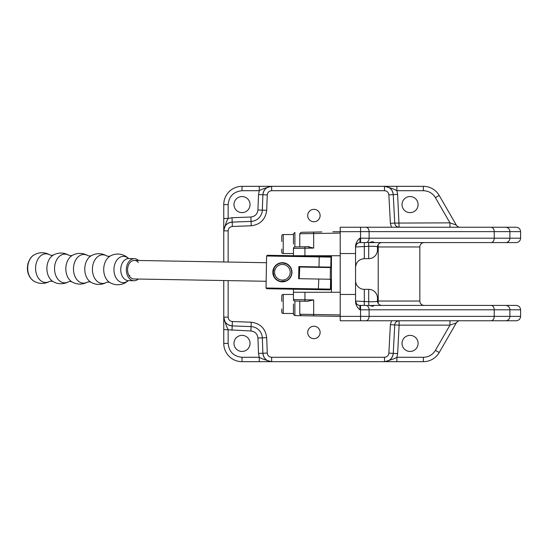 <?xml version="1.0" encoding="UTF-8"?>
<svg xmlns="http://www.w3.org/2000/svg" width="548" height="548" viewBox="0 0 548 548"><rect width="100%" height="100%" fill="white"/><g stroke="black" fill="none" stroke-linecap="round" stroke-linejoin="round"><path stroke-width="0.82" d="M281.768 241.51L281.768 236.01A1.459 1.459 0 0 1 283.227 234.544L283.227 253.546A1.459 1.459 0 0 1 281.768 252.08L281.768 249.107L281.768 252.08A1.459 1.459 0 0 0 283.227 253.546L293.454 253.546M293.454 244.045L293.454 233.873L293.454 234.544L283.227 234.544A1.459 1.459 0 0 0 281.768 236.01L281.768 238.983L281.768 236.01A1.459 1.459 0 0 1 283.227 234.544M281.768 301.427L281.768 295.92A1.459 1.459 0 0 1 283.227 294.454L283.227 313.456A1.459 1.459 0 0 1 281.768 311.99L281.768 309.017L281.768 311.99A1.459 1.459 0 0 0 283.227 313.456L293.454 313.456L293.454 314.127L293.454 303.955M293.454 294.454L283.227 294.454M281.768 295.92L281.768 298.893M281.768 311.99A1.459 1.459 0 0 0 283.227 313.456M281.768 236.01L281.768 238.983M402.026 343.411A8.035 8.035 0 0 1 410.062 335.369A8.035 8.035 0 0 1 418.097 343.411A8.035 8.035 0 0 1 410.062 351.446A8.035 8.035 0 0 1 402.026 343.411M402.026 204.589A8.035 8.035 0 0 1 410.062 196.554A8.035 8.035 0 0 1 418.097 204.589A8.035 8.035 0 0 1 410.062 212.631A8.035 8.035 0 0 1 402.026 204.589M233.982 343.411A8.035 8.035 0 0 1 242.017 335.369A8.035 8.035 0 0 1 250.052 343.411A8.035 8.035 0 0 1 242.017 351.446A8.035 8.035 0 0 1 233.982 343.411M233.982 204.589A8.035 8.035 0 0 1 242.017 196.554A8.035 8.035 0 0 1 250.052 204.589A8.035 8.035 0 0 1 242.017 212.631A8.035 8.035 0 0 1 233.982 204.589M520.6 316.374L509.9 316.374A4.384 4.384 90 0 1 505.516 320.758L516.216 320.758C518.86 320.484 520.319 319.018 520.6 316.374L520.6 309.798C520.319 307.154 518.86 305.695 516.216 305.414L372.729 305.414L372.729 306.27L369.092 305.414M378.209 305.414L424.234 305.414A4.384 4.384 0 0 1 419.85 301.03L419.85 246.97A4.384 4.384 0 0 1 424.234 242.586A4.384 4.384 0 0 0 419.85 246.97L377.476 246.97L377.476 249.888A8.768 8.768 0 0 1 368.708 258.656L364.324 258.656C359.002 259.177 356.077 262.102 355.556 267.424M313.915 326.238A6.213 6.213 0 0 0 307.702 332.451A6.213 6.213 0 0 0 313.915 338.657A6.213 6.213 0 0 0 320.121 332.451A6.213 6.213 0 0 0 313.915 326.238M313.915 209.343A6.213 6.213 0 0 0 307.702 215.549A6.213 6.213 0 0 0 313.915 221.762A6.213 6.213 0 0 0 320.121 215.549A6.213 6.213 0 0 0 313.915 209.343M369.537 242.367L372.729 241.73L372.729 242.586L368.708 242.586L368.708 246.292L369.304 246.292L355.556 246.97L356.652 244.066L358.426 242.853M368.845 305.414L368.708 301.708C374.428 301.832 377.346 301.606 377.476 301.03A4.384 4.384 0 0 0 381.86 305.414L374.524 305.414L372.729 306.27M505.516 320.758L340.212 320.758L340.212 316.374L301.201 315.696L313.668 315.915L313.668 314.449L299.763 314.237L340.212 314.915L340.212 292.269L304.941 292.269L304.941 299.77L313.668 299.927L307.435 301.277L294.893 301.058L294.893 315.586L293.523 314.573M365.9 320.758A4.384 3.206 -90 0 0 369.105 316.374L360.557 316.374L360.557 320.758L460.08 320.758A4.384 4.384 0 0 0 456.285 322.95L449.963 325.142L449.963 320.758M520.6 238.202L509.9 238.202A4.384 4.384 90 0 1 505.516 242.586L516.216 242.586C518.86 242.305 520.319 240.846 520.6 238.202L520.6 231.626C520.319 228.982 518.86 227.516 516.216 227.242L340.212 227.242L340.212 253.546L355.556 253.546L355.556 302.208C355.967 305.25 357.426 307.777 359.94 309.798L360.557 309.798L360.557 316.374L340.212 316.374L340.212 294.454L355.556 294.454M391.532 320.758L390.368 324.683L394.745 324.916L393.252 353.364L394.745 324.916A4.384 4.384 0 0 1 396.958 321.334L399.122 320.758A4.384 4.384 0 0 0 398.499 320.806M398.197 320.861A4.384 4.384 0 0 0 397.403 321.107M397.17 321.217A4.384 4.384 0 0 0 396.958 321.334L395.896 320.758M456.285 322.95L439.201 352.542A18.269 18.269 0 0 1 423.385 361.673L242.017 361.673A18.269 18.269 0 0 1 223.755 343.411L223.755 280.535M223.755 261.971L223.755 204.589A18.269 18.269 0 0 1 242.017 186.327L423.385 186.327A18.269 18.269 0 0 1 439.201 195.458L456.285 225.05A4.384 4.384 0 0 0 460.08 227.242M368.708 258.656L368.708 246.292C374.428 246.168 377.346 246.395 377.476 246.97A4.384 4.384 0 0 1 381.86 242.586L372.729 242.586M362.214 242.586L360.385 242.586M360.242 242.586L359.454 242.613M505.516 242.586L374.524 242.586L372.729 241.73M366.612 242.586L359.94 242.586A4.384 4.384 0 0 0 355.556 246.97M366.763 242.586L365.872 242.586M368.441 242.586L367.879 242.586L368.441 242.586M364.79 305.414L364.043 305.414M359.406 305.387L365.721 305.414M368.441 305.414L367.879 305.414L368.441 305.414M361.283 305.414L362.214 305.414M364.934 305.414L366.763 305.414M367.694 305.421L368.592 305.414M372.729 305.414L369.537 305.633M407.623 305.414L406.554 305.414M397.451 320.758A2.192 1.528 60.4 0 1 396.958 321.334M332.883 231.749L360.557 231.626L360.557 238.202L359.94 238.202C357.426 240.223 355.967 242.75 355.556 245.792L355.556 253.546M259.252 361.673L259.252 357.289L242.017 357.289L242.017 361.673M242.017 357.289C233.647 356.406 229.023 351.782 228.139 343.411L228.139 329.54C226.728 327.204 225.269 323.073 223.755 317.134A8.768 8.768 0 0 0 232.194 325.896L251.066 326.608A11.693 11.693 0 0 1 262.314 337.849L262.889 353.234A8.768 8.768 0 0 0 271.65 361.673C265.712 360.159 261.581 358.7 259.252 357.289L258.512 353.398L257.93 338.013C257.396 333.869 255.053 331.526 250.902 330.985L223.755 329.54M396.896 361.673L396.896 357.289C394.567 358.7 390.436 360.159 384.497 361.673A8.768 8.768 0 0 0 393.252 353.364C392.532 358.447 389.614 361.214 384.497 361.673L384.497 357.289L271.65 357.289L271.65 361.673C266.479 361.2 263.561 358.385 262.889 353.234A8.768 8.768 0 0 0 271.65 361.673C266.479 361.2 263.561 358.385 262.889 353.234L258.512 353.398M223.755 218.46L228.139 218.46L228.139 204.589L223.755 204.589M228.139 262.047L228.139 230.866L223.755 230.866C225.269 224.927 226.728 220.796 228.139 218.46L232.03 217.72L232.194 222.104A8.768 8.768 0 0 0 223.755 230.866C224.228 225.687 227.043 222.769 232.194 222.104L251.066 221.392L232.194 222.104A8.768 8.768 0 0 0 223.755 230.866C224.228 225.687 227.043 222.769 232.194 222.104L232.359 226.482L251.231 225.776C260.348 224.577 265.499 219.426 266.691 210.316L267.273 194.93C267.602 192.355 269.068 190.944 271.65 190.711L384.497 190.711L384.497 186.327C390.436 187.841 394.567 189.3 396.896 190.711L423.385 190.711L423.385 186.327M228.139 204.589C229.023 196.218 233.647 191.595 242.017 190.711L259.252 190.711L259.252 186.327M396.896 186.327L396.896 190.711L397.636 194.403L393.252 194.636A8.768 8.768 0 0 0 384.497 186.327C389.614 186.786 392.532 189.553 393.252 194.636A8.768 8.768 0 0 0 384.497 186.327C389.614 186.786 392.532 189.553 393.252 194.636L394.745 223.084L390.368 223.317L391.532 227.242M267.273 194.93L262.889 194.766C263.561 189.615 266.479 186.799 271.65 186.327A8.768 8.768 0 0 0 262.889 194.766L262.314 210.151L262.889 194.766L258.512 194.602L259.252 190.711C261.581 189.3 265.712 187.841 271.65 186.327A8.768 8.768 0 0 0 262.889 194.766C263.561 189.615 266.479 186.799 271.65 186.327L271.65 190.711M449.963 227.242L449.963 222.858L456.285 225.05M397.636 194.403L399.122 227.242L396.958 226.667A4.384 4.384 0 0 1 394.745 223.084L449.963 222.858L435.407 197.65L439.201 195.458M374.325 246.353L376.038 246.429L374.325 246.353M359.317 242.627L359.94 242.586L359.317 242.627M364.324 258.656L364.324 242.586M364.269 301.708L363.735 301.708L364.269 301.708M376.914 301.462L376.161 301.564L376.914 301.462M375.092 301.626L374.325 301.647L375.092 301.626M356.652 303.928L355.556 301.03L368.708 301.708L368.708 289.344A8.768 8.768 0 0 1 377.476 298.112L377.476 301.03L419.85 301.03L419.85 246.97M355.83 302.551L355.693 302.106M355.556 301.03A4.384 4.384 0 0 0 359.94 305.414L359.94 309.798M271.65 357.289C269.068 357.056 267.602 355.645 267.273 353.07L266.691 337.684C265.499 328.574 260.348 323.423 251.231 322.224L232.359 321.518L232.194 325.896C227.043 325.231 224.228 322.313 223.755 317.134A8.768 8.768 0 0 0 232.194 325.896C227.043 325.231 224.228 322.313 223.755 317.134L228.139 317.134L228.139 280.61M395.896 227.242L396.958 226.667A2.192 1.528 119.6 0 1 397.451 227.242M377.476 246.97L377.476 249.888L377.476 246.97M368.708 289.344L364.324 289.344A8.768 8.768 0 0 1 355.556 280.576M377.476 298.112L377.476 301.03M258.512 194.602L257.93 209.987L262.314 210.151A11.693 11.693 0 0 1 251.066 221.392L251.231 225.776M358.426 305.147L357.529 304.695M363.899 305.414L362.961 305.414L363.899 305.414M362.07 305.414L359.94 305.414M364.79 242.586L365.721 242.586L364.79 242.586M330.437 267.561L330.239 279.247L330.437 267.561L299.475 267.02M299.763 267.027L299.27 278.706L299.482 266.581M273.199 272.116C274.548 278.555 274.514 278.555 273.116 272.116C274.74 265.732 274.767 265.732 273.199 272.116M282.535 281.843A9.569 9.569 91 0 1 278.103 280.501M291.954 272.445A9.569 9.569 91 0 1 282.22 281.843A9.569 9.569 91 0 1 272.815 272.109A9.569 9.569 91 0 1 282.556 262.704A9.569 9.569 91 0 1 291.954 272.445M331.444 257.128L330.978 257.122L330.807 267.129L319.011 266.924L319.189 256.916L266.595 255.998L266.033 287.995L330.951 289.125L331.122 279.261L330.595 279.254L330.423 289.118L329.684 289.837L266.76 288.734L266.033 287.995M330.266 256.375L330.978 257.122L319.189 256.916L318.909 256.176L330.78 256.389L331.444 257.067M331.444 260.553L331.334 267.136L330.807 267.129M266.595 255.998L267.342 255.279L318.909 256.176M330.951 289.125L329.684 289.837M330.595 279.254L318.799 279.048L318.32 289.639M318.799 279.048L298.639 278.699L298.852 266.568L319.011 266.924M278.391 263.903A9.569 9.569 91 0 1 282.871 262.718M340.212 292.269L340.212 233.085L313.668 233.551L313.668 232.085L301.201 232.304L321.882 231.941M320.491 316.032L332.883 316.251M309.278 246.689L299.763 246.853L299.763 233.763L301.201 232.304M300.242 267.034A15.344 15.344 0 0 1 300.475 266.602M327.601 267.075A15.344 15.344 0 0 1 327.82 267.513M293.454 289.2L293.454 292.269L304.941 292.269M307.435 301.277L304.941 301.236L304.941 299.77L293.454 299.598L293.454 292.269M293.454 313.456L293.454 314.127M293.454 255.731L293.454 248.402L304.941 248.23L304.941 255.731L293.454 255.731M293.454 234.544L293.454 233.873L294.893 232.414L293.454 233.873M304.941 255.731L340.212 255.731M308.325 301.29L299.763 301.147L299.763 314.237L301.201 315.696L307.339 315.806L294.893 315.586M313.668 248.073L304.941 248.23L304.941 246.764L294.893 246.943L307.435 246.723L313.668 248.073L313.668 233.551L299.763 233.763M304.941 301.236L294.893 301.058A1.459 1.459 0 0 1 293.454 299.598L294.18 300.859M331.444 255.731L331.444 292.269M326.998 267.499A14.611 14.611 0 0 0 326.772 267.061A14.611 14.611 0 0 1 326.998 267.499M301.304 266.616A14.611 14.611 0 0 0 301.058 267.047A14.611 14.611 0 0 1 301.304 266.616M294.893 246.943A1.459 1.459 0 0 0 293.454 248.402A1.459 1.459 0 0 1 294.893 246.943L294.893 232.414M325.327 267.472A13.152 13.152 0 0 0 325.06 267.027M303.01 266.643A13.152 13.152 0 0 0 302.729 267.075M50.012 254.998A15.344 15.344 0 0 0 33.579 255.252L33.579 255.252A14.097 10.056 91 0 0 29.969 259.211A14.097 10.056 91 0 0 31.38 279.021A14.097 10.056 91 0 0 33.14 280.603A15.344 15.344 0 0 0 49.553 281.432L49.553 281.432A14.337 10.227 -89 0 1 39.34 279.35A14.337 10.227 -89 0 1 37.901 259.197A14.337 10.227 -89 0 1 50.012 254.998L51.69 255.389L53.382 255.053A14.337 10.227 -89 0 0 49.197 259.396A14.337 10.227 -89 0 0 50.635 279.549A14.337 10.227 -89 0 0 52.923 281.494L52.923 281.494A15.344 15.344 0 0 0 68.493 281.761L68.493 281.761A14.337 10.227 -89 0 1 58.287 279.679A14.337 10.227 -89 0 1 56.848 259.526A14.337 10.227 -89 0 1 68.959 255.327L70.637 255.717L72.329 255.389A14.337 10.227 -89 0 0 68.144 259.725A14.337 10.227 -89 0 0 69.582 279.877A14.337 10.227 -89 0 0 71.87 281.823L71.87 281.823A15.344 15.344 0 0 0 87.44 282.097L87.44 282.097A14.337 10.227 -89 0 1 77.227 280.014A14.337 10.227 -89 0 1 75.788 259.862A14.337 10.227 -89 0 1 87.899 255.656L89.577 256.046L91.269 255.717A14.337 10.227 -89 0 0 87.084 260.053A14.337 10.227 -89 0 0 88.523 280.206A14.337 10.227 -89 0 0 90.81 282.151L90.81 282.151A15.344 15.344 0 0 0 106.381 282.426L106.381 282.426A14.337 10.227 -89 0 1 96.174 280.343A14.337 10.227 -89 0 1 94.736 260.19A14.337 10.227 -89 0 1 106.839 255.991L108.525 256.382L110.217 256.046A14.337 10.227 -89 0 0 106.031 260.389A14.337 10.227 -89 0 0 107.463 280.542A14.337 10.227 -89 0 0 109.751 282.487L109.751 282.487A15.344 15.344 0 0 0 128.225 280.631M128.198 280.638A13.138 9.371 -89 0 1 117.388 279.761A13.138 9.371 -89 0 1 116.073 261.3A13.138 9.371 -89 0 1 128.581 258.54M33.14 280.603L31.133 278.802C28.612 275.802 27.373 272.157 27.4 267.876L27.777 264.431C29.715 257.211 33.401 255.334 33.579 255.252M138.288 279.042A11.035 7.871 -89 0 1 134 280.72A11.035 7.871 -89 0 1 129.212 278.309A11.035 7.871 -89 0 1 126.814 265.979A11.035 7.871 -89 0 1 134.383 258.656A11.035 7.871 -89 0 1 138.61 260.485M266.15 281.275L134.034 278.966A9.282 6.617 -89 0 1 129.999 276.939A9.282 6.617 -89 0 1 127.985 266.568A9.282 6.617 -89 0 1 134.356 260.41A9.282 6.617 -89 0 1 138.384 262.437M129.78 275.315A9.282 6.617 -89 0 1 129.314 276.034M274.569 272.137A7.816 7.816 -89 0 0 282.247 280.09A7.816 7.816 -89 0 0 290.2 272.411A7.816 7.816 -89 0 0 282.521 264.458A7.816 7.816 -89 0 0 274.569 272.137M291.673 272.438A9.282 9.282 91 0 1 282.234 281.556A9.282 9.282 91 0 1 273.123 272.116A9.282 9.282 91 0 1 282.562 262.999A9.282 9.282 91 0 1 291.673 272.438M394.745 324.916L399.122 325.142L397.636 353.597L396.896 357.289L423.385 357.289C428.618 357.104 432.625 354.796 435.407 350.35L449.963 325.142L399.122 325.142L399.122 320.758M491.022 320.758A4.384 3.206 -90 0 0 494.228 316.374L369.105 316.374L369.105 309.798L360.557 309.798L360.557 305.414M505.516 305.414A4.384 4.384 90 0 1 509.9 309.798L509.9 316.374L494.228 316.374L494.228 309.798L369.105 309.798A4.384 3.206 90 0 0 365.9 305.414M491.022 305.414A4.384 3.206 90 0 1 494.228 309.798L520.6 309.798M505.516 227.242A4.384 4.384 90 0 1 509.9 231.626L520.6 231.626M360.557 227.242L360.557 231.626L494.228 231.626L494.228 238.202L509.9 238.202L509.9 231.626L494.228 231.626A4.384 3.206 -90 0 0 491.022 227.242M435.407 350.35L439.201 352.542M423.385 357.289L423.385 361.673M390.368 324.683L388.875 353.138L393.252 353.364C392.532 358.447 389.614 361.214 384.497 361.673A8.768 8.768 0 0 0 393.252 353.364L397.636 353.597M228.139 343.411L223.755 343.411M242.017 190.711L242.017 186.327M423.385 190.711C428.618 190.896 432.625 193.211 435.407 197.65M491.022 242.586A4.384 3.206 90 0 0 494.228 238.202L369.105 238.202L369.105 231.626A4.384 3.206 -90 0 0 365.9 227.242M360.557 242.586L360.557 238.202L369.105 238.202A4.384 3.206 90 0 1 365.9 242.586M378.209 303.455L378.209 244.545M364.324 305.414L364.324 289.344M424.234 305.414A4.384 4.384 0 0 1 419.85 301.03M257.93 209.987C257.389 214.124 255.046 216.467 250.902 217.015L232.03 217.72M384.497 190.711C387.052 190.937 388.518 192.321 388.875 194.862L390.368 223.317M228.139 230.866C228.372 228.276 229.783 226.817 232.359 226.482M232.359 321.518C229.783 321.183 228.372 319.724 228.139 317.134M388.875 353.138C388.518 355.679 387.052 357.063 384.497 357.289M359.94 238.202L359.94 242.586M267.273 353.07L262.889 353.234M232.194 325.896L232.03 330.28M388.875 194.862L393.252 194.636M251.231 322.224L250.902 330.985M266.691 337.684L257.93 338.013M250.902 217.015L251.066 221.392M262.314 210.151L266.691 210.316M313.668 299.927L313.668 314.449M293.454 299.598A1.459 1.459 0 0 0 294.893 301.058M128.527 258.56L128.807 258.56A11.035 7.871 91 0 0 121.238 265.876A11.035 7.871 91 0 0 123.636 278.213A11.035 7.871 91 0 0 128.424 280.624L128.136 280.61M280.829 262.965L283.206 263.006A9.282 9.282 91 0 1 287.056 263.924L282.562 262.999M286.762 280.788A9.282 9.282 91 0 1 282.878 281.562L282.234 281.556M49.553 281.432L51.245 281.103L52.923 281.494M68.493 281.761L70.185 281.432L71.87 281.823M87.44 282.097L89.132 281.761L90.81 282.151M106.381 282.426L108.072 282.09L109.751 282.487M134 280.72L128.424 280.624M106.839 255.991A15.344 15.344 0 0 0 91.269 255.717M87.899 255.656A15.344 15.344 0 0 0 72.329 255.389M68.959 255.327A15.344 15.344 0 0 0 53.382 255.053M134.383 258.656L128.807 258.56M128.609 258.546A15.344 15.344 0 0 0 110.217 256.046M266.479 262.718L134.356 260.41M286.755 280.788L280.508 281.521"/></g></svg>
